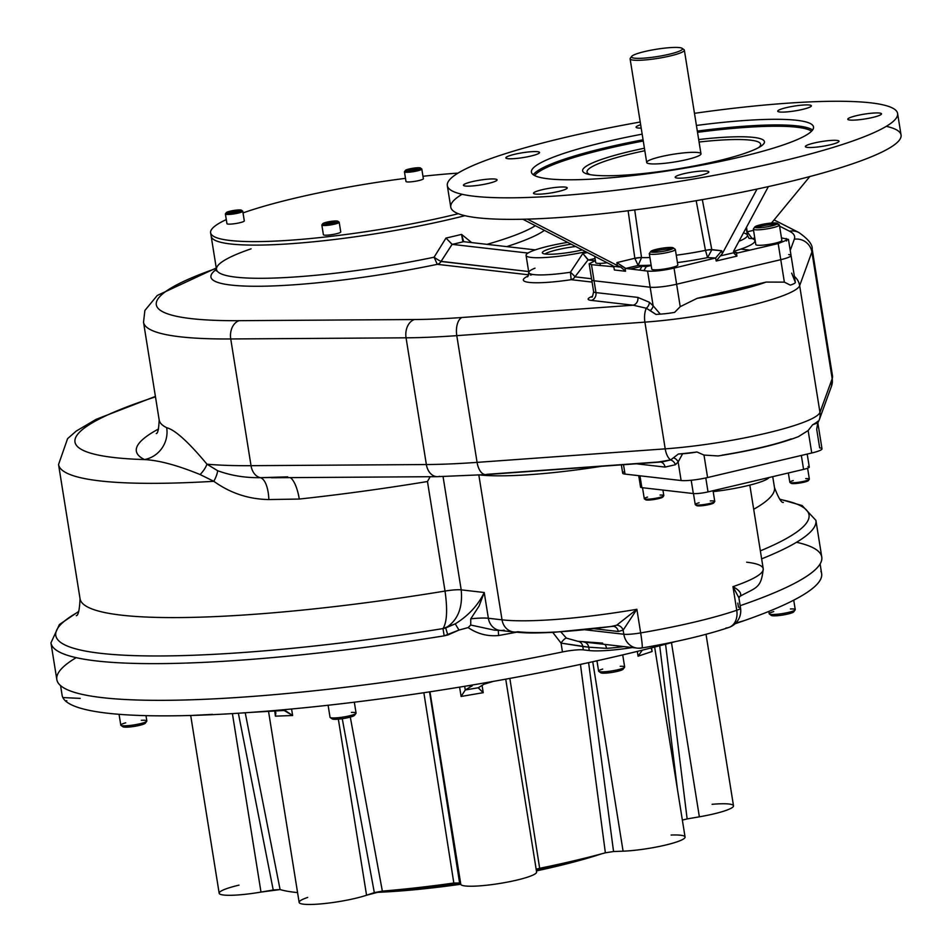 <?xml version="1.0" encoding="UTF-8"?>
<svg xmlns="http://www.w3.org/2000/svg" width="952" height="952" viewBox="0 0 952 952"><rect width="100%" height="100%" fill="white"/><g stroke="black" fill="none" stroke-linecap="round" stroke-linejoin="round"><path stroke-width="1.43" d="M807.986 466.539A10.984 1.571 170.9 0 1 803.583 469.384L801.346 455.449L803.583 469.384L708.026 491.898A10.984 1.571 170.9 0 1 693.33 493.552L691.2 480.248L693.33 493.552L641.862 487.65A10.984 1.571 170.9 0 1 641.636 486.246M807.201 454.068L809.283 467.051A10.984 1.571 170.9 0 1 803.583 469.384L708.026 491.898A10.984 1.571 170.9 0 1 693.33 493.552L641.862 487.65A10.984 1.571 170.9 0 1 640.565 487.138L638.721 475.667M641.862 487.65L639.958 475.81L641.862 487.65M708.026 491.898L705.789 477.94L708.026 491.898M713.191 491.613A43.959 6.271 -9.1 0 0 769.085 477.511A43.959 6.271 -9.1 0 1 713.191 491.613M644.885 51.503A25.823 3.689 170.9 0 1 682.477 49.004A25.823 3.689 170.9 0 1 643.576 58.167A25.823 3.689 170.9 0 1 644.885 51.503A25.823 3.689 170.9 0 1 682.132 48.326A25.823 3.689 170.9 0 1 657.558 56.525A25.823 3.689 170.9 0 1 631.664 56.406A25.823 3.689 170.9 0 1 644.885 51.503M682.132 48.326L683.988 49.647A27.477 3.915 170.9 0 1 657.856 58.369A27.477 3.915 170.9 0 1 630.307 58.239L631.664 56.406M700.958 153.796L684.357 50.158A27.477 3.915 170.9 0 1 657.856 58.369A27.477 3.915 170.9 0 1 630.105 58.846L646.706 162.483M544.901 253.97A26.37 3.76 170.9 0 1 575.663 246.497A26.37 3.76 170.9 0 0 544.901 253.97M622.025 655.059A384.608 54.859 -9.1 0 0 675.48 641.577A384.608 54.859 -9.1 0 1 493.255 681.394A384.608 54.859 170.9 0 1 467.349 685.845C472.013 685.428 473.275 685.618 471.133 686.404L465.302 689.974L478.261 687.749L484.092 684.179L493.255 681.394A384.608 54.859 -9.1 0 0 622.025 655.059M820.886 571.26A384.608 54.859 -9.1 0 1 744.345 620.585L735.753 623.108L744.345 620.585A384.608 54.859 170.9 0 1 735.111 623.738A384.608 54.859 170.9 0 0 744.345 620.585A384.608 54.859 -9.1 0 0 821.647 573.592L820.1 563.965M60.571 685.618L62.118 695.246A384.608 54.859 -9.1 0 0 62.868 697.578L80.182 698.375L62.868 697.578A384.608 54.859 170.9 0 0 65.509 700.958A384.608 54.859 -9.1 0 0 191.887 715.44L212.486 714.381L191.887 715.44A384.608 54.859 170.9 0 0 212.082 714.678A384.608 54.859 -9.1 0 0 467.349 685.845C472.013 685.428 473.275 685.618 471.133 686.404L465.302 689.974L478.261 687.749L483.223 692.675L461.101 696.471L459.602 687.118L461.101 696.471L465.278 689.998L464.683 686.285L465.302 689.974L461.101 696.471L483.223 692.675L482.057 685.428L483.223 692.675L478.225 687.844M283.898 710.478L251.114 712.37L284.089 710.478L283.958 709.704L292.633 715.511L291.586 709.002L292.633 715.511L275.402 716.154L274.747 711.001L275.878 712.655L275.402 716.154L292.633 715.511L284.089 710.478M471.133 686.404L470.443 685.511L471.133 686.404L471.633 685.737M642.303 650.168L638.066 656.202L637.304 651.394L638.066 656.202L652.12 651.477L651.537 647.848L652.12 651.477L638.066 656.202L642.303 650.168M651.156 647.943L652.12 651.477L651.156 647.943M65.771 700.839L65.509 700.958A384.608 54.859 170.9 0 1 62.868 697.578M478.261 687.749L484.092 684.179L493.255 681.394A384.608 54.859 170.9 0 1 467.349 685.845A384.608 54.859 -9.1 0 1 212.082 714.678L212.082 714.678A384.608 54.859 170.9 0 1 191.887 715.44A384.608 54.859 -9.1 0 1 65.509 700.958L65.986 700.815M505.726 679.157L536.607 871.996A38.461 5.486 170.9 0 1 500.99 883.254A38.461 5.486 170.9 0 1 460.839 884.575L459.602 882.98L429.542 691.866L459.602 882.98L453.83 883.028L423.854 692.723L453.83 883.028A208.785 29.774 -9.1 0 1 382.347 891.108L374.326 892.607L342.256 718.701L374.326 892.607L366.556 895.225L338.353 719.153L366.556 895.225A38.461 5.486 170.9 0 1 324.787 903.519A38.461 5.486 170.9 0 1 299.142 902.413L268.535 711.358M687.13 818.922L682.358 820.088L687.13 818.922L665.555 644.23L687.13 818.922L699.363 816.816L671.469 642.659L699.363 816.816L687.13 818.922M677.479 789.672L659.7 645.753L677.479 789.672M307.675 897.438A38.461 5.486 170.9 0 0 313.113 904.4A38.461 5.486 170.9 0 0 366.556 895.225L382.347 891.108L350.3 717.094L382.347 891.108A208.785 29.774 -9.1 0 0 453.83 883.028L459.602 882.98L460.839 884.575L429.971 691.795L460.839 884.575A38.461 5.486 170.9 0 0 502.477 883.004A38.461 5.486 170.9 0 0 536.428 871.592M539.665 868.295L536.166 869.236L539.665 868.295A208.785 29.774 -9.1 0 0 605.365 852.813L580.446 664.401L605.365 852.813L613.552 851.528L605.365 852.813A208.785 29.774 -9.1 0 1 539.665 868.295L509.844 678.407L539.665 868.295M239.011 885.134A38.461 5.486 170.9 0 0 220.852 894.499A38.461 5.486 170.9 0 0 260.991 892.083L280.09 889.561A208.785 29.774 -9.1 0 0 297.56 892.595A208.785 29.774 -9.1 0 1 280.09 889.561L245.223 712.774L280.09 889.561L273.224 889.989L238.357 713.238L273.224 889.989L260.991 892.083L232.407 713.607L260.991 892.083A38.461 5.486 170.9 0 1 219.174 893.25L190.697 715.476M588.61 662.64L613.552 851.528L588.61 662.64M671.101 835.035A38.461 5.486 170.9 0 1 676.539 841.996A38.461 5.486 170.9 0 1 623.084 851.171L592.739 661.735L623.084 851.171L613.552 851.528L623.084 851.171A38.461 5.486 170.9 0 0 663.782 845.483A38.461 5.486 170.9 0 0 685.071 837.022L654.643 647.062M706.027 634.306L733.504 805.808A38.461 5.486 170.9 0 1 699.363 816.816A38.461 5.486 170.9 0 0 732.933 806.998A38.461 5.486 170.9 0 0 712.108 804.297M66.807 700.731L66.176 700.791M554.695 865.63A164.827 23.514 170.9 0 1 536.25 869.759A164.827 23.514 170.9 0 0 554.695 865.63A164.827 23.514 170.9 0 0 575.591 860.394A164.827 23.514 170.9 0 1 554.695 865.63M459.792 883.218A164.827 23.514 170.9 0 1 385.441 890.846A164.827 23.514 170.9 0 0 459.792 883.218M554.266 866.891A163.458 23.312 170.9 0 1 536.428 870.901A163.458 23.312 170.9 0 0 554.266 866.891A163.458 23.312 170.9 0 0 601.474 853.873A163.458 23.312 170.9 0 1 554.266 866.891M460.613 884.277A163.458 23.312 170.9 0 1 374.85 892.441A163.458 23.312 170.9 0 0 460.613 884.277M458.34 213.7A164.827 23.514 170.9 0 1 264.525 241.487A164.827 23.514 170.9 0 1 226.29 219.579A164.827 23.514 170.9 0 0 210.618 232.788A164.827 23.514 170.9 0 0 295.406 239.845A164.827 23.514 170.9 0 0 458.34 213.7M243.034 212.903A164.827 23.514 170.9 0 1 405.493 178.345A164.827 23.514 170.9 0 0 243.034 212.903M422.962 176.275A164.827 23.514 170.9 0 1 458.031 173.109A164.827 23.514 170.9 0 0 422.962 176.275M211.356 234.466A164.827 23.514 170.9 0 0 293.74 243.498A164.827 23.514 170.9 0 0 464.921 215.676A164.827 23.514 170.9 0 1 299.13 243.081A164.827 23.514 170.9 0 1 211.177 236.274L210.618 232.788M225.398 214.01A8.794 1.25 -9.1 0 0 238.202 213.093A8.794 1.25 -9.1 0 0 242.76 211.225L244.307 220.9A8.794 1.25 -9.1 0 1 235.822 223.518A8.794 1.25 -9.1 0 1 226.945 223.672L225.398 214.01M236.536 210.511L238.916 210.785L236.286 211.82L228.896 212.308L236.536 210.511L238.916 210.785L236.286 211.82L228.896 212.308L236.536 210.511L236.727 211.641L236.536 210.511M231.729 212.51L231.526 211.273L231.729 212.51M226.362 212.594L225.457 213.819A8.794 1.25 -9.1 0 0 229.182 214.438A8.794 1.25 -9.1 0 0 238.202 213.093A8.794 1.25 -9.1 0 0 242.641 211.07L241.403 210.19A7.687 1.095 -9.1 0 0 233.74 210.463A7.687 1.095 -9.1 0 0 226.362 212.594A7.687 1.095 -9.1 0 0 229.622 213.129A7.687 1.095 -9.1 0 0 237.512 211.963A7.687 1.095 -9.1 0 0 241.403 210.19M237.512 211.963A7.687 1.095 -9.1 0 0 237.905 209.975A7.687 1.095 -9.1 0 0 226.314 212.701A7.687 1.095 -9.1 0 0 237.512 211.963M404.445 171.824A8.794 1.25 -9.1 0 0 405.481 172.241A8.794 1.25 -9.1 0 0 415.346 171.312A8.794 1.25 -9.1 0 0 421.807 169.051L423.354 178.714A8.794 1.25 -9.1 0 1 414.87 181.344A8.794 1.25 -9.1 0 1 405.992 181.499L404.445 171.824M417.226 169.075L408.539 170.408L408.694 169.646L413.108 168.611L417.369 168.325L417.226 169.075L408.539 170.408L408.694 169.646L413.108 168.611L417.369 168.325L417.226 169.075M413.323 169.991L413.108 168.611L413.323 169.991M408.813 170.384L408.694 169.646L408.813 170.384M405.421 170.408L404.505 171.634A8.794 1.25 -9.1 0 0 405.481 172.241A8.794 1.25 -9.1 0 0 415.953 171.193A8.794 1.25 -9.1 0 0 421.688 168.885L420.451 168.004A7.687 1.095 -9.1 0 0 412.787 168.278A7.687 1.095 -9.1 0 0 405.421 170.408A7.687 1.095 -9.1 0 0 406.266 170.944A7.687 1.095 -9.1 0 0 415.429 170.027A7.687 1.095 -9.1 0 0 420.451 168.004M406.266 170.944A7.687 1.095 -9.1 0 0 419.415 168.932A7.687 1.095 -9.1 0 0 413.18 168.218A7.687 1.095 -9.1 0 0 406.266 170.944M339.198 222.28L340.757 231.943A8.794 1.25 -9.1 0 1 334.295 234.216A8.794 1.25 -9.1 0 1 324.43 235.144A8.794 1.25 -9.1 0 1 323.394 234.727L321.847 225.065A8.794 1.25 -9.1 0 0 322.883 225.469A8.794 1.25 -9.1 0 0 332.748 224.553A8.794 1.25 -9.1 0 0 339.198 222.28A8.794 1.25 -9.1 0 0 338.162 221.875M326.084 222.887L334.759 221.554L334.616 222.316L330.201 223.351L325.941 223.637L326.084 222.887L334.759 221.554L334.616 222.316L330.201 223.351L325.941 223.637L326.084 222.887M330.725 223.232L330.499 221.84L330.725 223.232M322.811 223.649L321.907 224.874A8.794 1.25 -9.1 0 0 330.725 224.91A8.794 1.25 -9.1 0 0 339.079 222.113L337.841 221.233A7.687 1.095 -9.1 0 0 337.044 221.019A7.687 1.095 -9.1 0 0 328.94 221.733A7.687 1.095 -9.1 0 0 322.811 223.649A7.687 1.095 -9.1 0 0 330.522 223.684A7.687 1.095 -9.1 0 0 337.841 221.233M337.044 221.019A7.687 1.095 -9.1 0 0 323.882 223.03A7.687 1.095 -9.1 0 0 330.13 223.744A7.687 1.095 -9.1 0 0 337.044 221.019M807.605 468.205L809.355 479.13A9.889 1.416 170.9 0 1 804.226 481.224A9.889 1.416 170.9 0 1 789.827 482.248L788.339 472.977M805.749 478.618A9.889 1.416 170.9 0 1 809.283 479.344A9.889 1.416 170.9 0 1 804.226 481.224A9.889 1.416 170.9 0 1 789.958 482.438A9.889 1.416 170.9 0 1 793.23 480.605M809.283 479.344L808.379 480.57A8.794 1.25 170.9 0 1 803.881 482.236A8.794 1.25 170.9 0 1 791.195 483.318L789.958 482.438M808.034 480.082A8.794 1.25 170.9 0 1 803.881 482.236A8.794 1.25 170.9 0 1 794.373 483.604A8.794 1.25 170.9 0 1 791.374 482.747M662.925 490.066L663.806 495.575A9.889 1.416 170.9 0 1 658.677 497.67A9.889 1.416 170.9 0 1 644.278 498.693L642.529 487.733M660.057 495.064A9.889 1.416 170.9 0 1 663.746 495.79A9.889 1.416 170.9 0 1 654.274 498.527A9.889 1.416 170.9 0 1 644.409 498.884A9.889 1.416 170.9 0 1 647.55 497.087M663.746 495.79L662.842 497.015A8.794 1.25 170.9 0 1 654.417 499.443A8.794 1.25 170.9 0 1 645.658 499.764L644.409 498.884M662.497 496.527A8.794 1.25 170.9 0 1 654.417 499.443A8.794 1.25 170.9 0 1 645.825 499.193M713.048 490.708L714.762 501.406A9.889 1.416 170.9 0 1 707.491 503.965A9.889 1.416 170.9 0 1 696.4 505A9.889 1.416 170.9 0 1 695.234 504.536L693.472 493.564M710.263 500.942A9.889 1.416 170.9 0 1 714.69 501.621A9.889 1.416 170.9 0 1 706.801 504.096A9.889 1.416 170.9 0 1 696.4 505A9.889 1.416 170.9 0 1 695.365 504.727A9.889 1.416 170.9 0 1 699.101 502.763M714.69 501.621L713.786 502.846A8.794 1.25 170.9 0 1 706.777 505.048A8.794 1.25 170.9 0 1 697.53 505.845A8.794 1.25 170.9 0 1 696.602 505.607L695.365 504.727M713.441 502.37A8.794 1.25 170.9 0 1 708.55 504.691A8.794 1.25 170.9 0 1 697.53 505.845M793.73 600.165L795.241 609.625A13.185 1.88 170.9 0 1 794.694 610.292A13.185 1.88 170.9 0 1 780.485 613.861A13.185 1.88 170.9 0 1 769.204 613.79L768.823 611.422M790.41 608.947A13.185 1.88 170.9 0 1 795.146 609.911A13.185 1.88 170.9 0 1 782.52 613.564A13.185 1.88 170.9 0 1 769.383 614.04A13.185 1.88 170.9 0 1 769.751 613.112A13.185 1.88 170.9 0 1 773.726 611.601M795.146 609.911L793.706 611.874A11.424 1.63 170.9 0 1 782.758 615.04A11.424 1.63 170.9 0 1 771.37 615.444L769.383 614.04M792.849 611.148A11.424 1.63 170.9 0 1 783.175 614.968A11.424 1.63 170.9 0 1 771.691 614.647M145.989 715.654L146.834 720.962A13.185 1.88 170.9 0 1 137.148 724.365A13.185 1.88 170.9 0 1 122.344 725.745A13.185 1.88 170.9 0 1 120.797 725.126L119.059 714.321M141.324 720.307A13.185 1.88 170.9 0 1 145.275 720.343A13.185 1.88 170.9 0 1 146.739 721.247A13.185 1.88 170.9 0 1 134.113 724.9A13.185 1.88 170.9 0 1 120.975 725.376A13.185 1.88 170.9 0 1 125.7 722.83M146.739 721.247L145.287 723.211A11.424 1.63 170.9 0 1 134.351 726.376A11.424 1.63 170.9 0 1 122.963 726.781L120.975 725.376M144.43 722.485A11.424 1.63 170.9 0 1 134.351 726.376A11.424 1.63 170.9 0 1 123.546 725.829M354.322 702.195L356.072 713.084A13.185 1.88 170.9 0 1 339.305 717.582A13.185 1.88 170.9 0 1 330.023 717.261L328.107 705.253M351.383 712.405A13.185 1.88 170.9 0 1 355.977 713.381A13.185 1.88 170.9 0 1 343.351 717.034A13.185 1.88 170.9 0 1 330.201 717.499L332.188 718.915A11.424 1.63 170.9 0 0 343.577 718.498A11.424 1.63 170.9 0 0 354.525 715.333L355.977 713.381M353.668 714.607A11.424 1.63 170.9 0 1 343.577 718.498A11.424 1.63 170.9 0 1 332.783 717.951M622.715 654.905L624.655 666.971A13.185 1.88 170.9 0 1 617.8 669.768A13.185 1.88 170.9 0 1 598.606 671.136L596.952 660.795M620.204 666.281A13.185 1.88 170.9 0 1 624.56 667.257A13.185 1.88 170.9 0 1 611.922 670.91A13.185 1.88 170.9 0 1 598.784 671.386A13.185 1.88 170.9 0 1 602.687 669.077M624.56 667.257L623.108 669.22A11.424 1.63 170.9 0 1 612.16 672.386A11.424 1.63 170.9 0 1 600.771 672.79L598.784 671.386M622.251 668.494A11.424 1.63 170.9 0 1 612.16 672.386A11.424 1.63 170.9 0 1 601.366 671.838M594.714 256.326L595.738 262.704A13.185 1.88 -9.1 0 0 607.162 262.752M656.142 250.864A13.185 1.88 -9.1 0 0 651.703 252.137A13.185 1.88 -9.1 0 1 672.588 248.793A13.185 1.88 -9.1 0 0 656.142 250.864M649.3 253.66A13.185 1.88 -9.1 0 0 668.494 252.28A13.185 1.88 -9.1 0 0 675.337 249.483L677.824 264.954A13.185 1.88 -9.1 0 1 665.091 268.892A13.185 1.88 -9.1 0 1 651.775 269.118L649.3 253.66M650.847 251.411L649.395 253.375A13.185 1.88 -9.1 0 0 654.976 254.303A13.185 1.88 -9.1 0 0 668.494 252.28A13.185 1.88 -9.1 0 0 675.158 249.245L673.171 247.829A11.424 1.63 -9.1 0 0 661.795 248.246A11.424 1.63 -9.1 0 0 650.847 251.411A11.424 1.63 -9.1 0 0 655.678 252.22A11.424 1.63 -9.1 0 0 667.4 250.471A11.424 1.63 -9.1 0 0 673.171 247.829M779.39 224.97L781.866 240.44A13.185 1.88 -9.1 0 1 772.179 243.843A13.185 1.88 -9.1 0 1 757.387 245.223A13.185 1.88 -9.1 0 1 755.828 244.605L753.353 229.146A13.185 1.88 -9.1 0 0 754.912 229.765A13.185 1.88 -9.1 0 0 769.704 228.385A13.185 1.88 -9.1 0 0 779.39 224.97A13.185 1.88 -9.1 0 0 777.843 224.363M776.642 224.279A13.185 1.88 -9.1 0 0 755.745 227.623A13.185 1.88 -9.1 0 1 776.642 224.279M754.888 226.897L753.448 228.861A13.185 1.88 -9.1 0 0 766.669 228.92A13.185 1.88 -9.1 0 0 779.212 224.731L777.225 223.315A11.424 1.63 -9.1 0 0 776.035 223.006A11.424 1.63 -9.1 0 0 764.004 224.053A11.424 1.63 -9.1 0 0 754.888 226.897A11.424 1.63 -9.1 0 0 766.36 226.957A11.424 1.63 -9.1 0 0 777.225 223.315M779.688 499.157L802.131 505.56L815.9 520.351L821.778 557.051A387.345 55.252 -9.1 0 1 740.156 605.674A387.345 55.252 -9.1 0 0 796.55 542.271M76.172 657.653A387.345 55.252 -9.1 0 0 169.801 700.279A387.345 55.252 -9.1 0 0 562.465 651.953A17.576 2.511 -9.1 0 1 583.35 649.871L589.252 650.549A49.444 7.057 -9.1 0 0 632.33 647.55A49.444 7.057 -9.1 0 1 589.252 650.549L588.717 647.182L561.049 643.112L552.779 632.414L561.049 643.112A6.593 2.071 124.5 0 1 566.404 638.126L577.912 641.315A6.593 5.819 96.5 0 1 582.803 646.503A6.593 5.819 96.5 0 0 577.912 641.315L602.104 643.254M797.586 125.914A142.848 20.373 -9.1 0 0 697.328 131.09A142.848 20.373 -9.1 0 1 797.586 125.914A142.848 20.373 -9.1 0 1 812.58 129.996A142.848 20.373 -9.1 0 0 797.586 125.914M643.076 139.789A142.848 20.373 -9.1 0 0 533.251 174.74A142.848 20.373 -9.1 0 1 643.076 139.789M796.8 127.223A141.753 20.218 -9.1 0 0 697.518 132.328A141.753 20.218 -9.1 0 1 796.8 127.223A141.753 20.218 -9.1 0 1 811.568 131.186A141.753 20.218 -9.1 0 0 796.8 127.223M643.266 141.015A141.753 20.218 -9.1 0 0 534.584 175.549A141.753 20.218 -9.1 0 1 643.266 141.015M687.177 177.691A17.029 2.428 -9.1 0 0 708.835 171.884A17.029 2.428 -9.1 0 0 691.628 172.181A17.029 2.428 -9.1 0 0 675.194 177.274A17.029 2.428 -9.1 0 0 687.177 177.691A17.029 2.428 -9.1 0 0 708.383 171.443A17.029 2.428 -9.1 0 0 680.478 174.597A17.029 2.428 -9.1 0 0 687.177 177.691M545.555 193.696A17.029 2.428 -9.1 0 0 567.202 187.889A17.029 2.428 -9.1 0 0 549.994 188.187A17.029 2.428 -9.1 0 0 533.56 193.28A17.029 2.428 -9.1 0 0 535.571 194.077A17.029 2.428 -9.1 0 0 545.555 193.696M475.441 185.664A17.029 2.428 -9.1 0 0 497.087 179.857A17.029 2.428 -9.1 0 0 482.521 179.761A17.029 2.428 -9.1 0 0 464.148 184.367A17.029 2.428 -9.1 0 0 463.445 185.235A17.029 2.428 -9.1 0 0 475.441 185.664M514.758 154.26A17.029 2.428 -9.1 0 0 505.917 157.877A17.029 2.428 -9.1 0 0 523.112 157.58A17.029 2.428 -9.1 0 0 539.546 152.487A17.029 2.428 -9.1 0 0 514.758 154.26A17.029 2.428 -9.1 0 0 513.89 158.663A17.029 2.428 -9.1 0 0 539.546 152.618A17.029 2.428 -9.1 0 0 514.758 154.26M640.66 124.748A17.029 2.428 -9.1 0 0 636.091 127.199A17.029 2.428 -9.1 0 0 641.208 128.115A17.029 2.428 -9.1 0 1 640.66 124.748M809.343 105.017A17.029 2.428 -9.1 0 0 790.231 106.802A17.029 2.428 -9.1 0 0 777.713 111.206A17.029 2.428 -9.1 0 0 794.92 110.908A17.029 2.428 -9.1 0 0 811.354 105.815A17.029 2.428 -9.1 0 0 809.343 105.017A17.029 2.428 -9.1 0 0 780.223 109.456A17.029 2.428 -9.1 0 0 794.039 111.039A17.029 2.428 -9.1 0 0 809.343 105.017M880.767 114.728A17.029 2.428 -9.1 0 0 881.469 113.847A17.029 2.428 -9.1 0 0 864.273 114.145A17.029 2.428 -9.1 0 0 847.839 119.238A17.029 2.428 -9.1 0 0 862.405 119.333A17.029 2.428 -9.1 0 0 880.767 114.728A17.029 2.428 -9.1 0 0 860.786 114.752A17.029 2.428 -9.1 0 0 852.409 120.154A17.029 2.428 -9.1 0 0 880.767 114.728M830.168 144.823A17.029 2.428 -9.1 0 0 839.009 141.217A17.029 2.428 -9.1 0 0 821.802 141.515A17.029 2.428 -9.1 0 0 805.368 146.608A17.029 2.428 -9.1 0 0 830.168 144.823A17.029 2.428 -9.1 0 0 831.025 140.432A17.029 2.428 -9.1 0 0 805.368 146.477A17.029 2.428 -9.1 0 0 830.168 144.823M796.681 120.285A142.848 20.373 -9.1 0 0 696.424 125.462A142.848 20.373 -9.1 0 1 796.681 120.285A142.848 20.373 -9.1 0 1 813.52 126.949L813.52 126.949A142.848 20.373 -9.1 0 1 675.682 169.658A142.848 20.373 -9.1 0 1 531.406 172.133A142.848 20.373 -9.1 0 1 642.172 134.149A142.848 20.373 -9.1 0 0 538.047 176.893A142.848 20.373 -9.1 0 0 727.602 159.888A142.848 20.373 -9.1 0 0 796.681 120.285M753.603 137.397A92.082 13.138 -9.1 0 0 698.673 139.539A92.082 13.138 -9.1 0 1 753.603 137.397A92.082 13.138 -9.1 0 1 712.108 162.245A92.082 13.138 -9.1 0 1 589.133 174.454A92.082 13.138 -9.1 0 1 644.421 148.226A92.082 13.138 -9.1 0 0 583.564 172.312A92.082 13.138 -9.1 0 0 593.465 175.12A92.082 13.138 -9.1 0 0 691.307 166.517A92.082 13.138 -9.1 0 0 764.028 143.407A92.082 13.138 -9.1 0 0 753.603 137.397M590.145 174.644A87.905 12.543 170.9 0 1 644.825 150.725A87.905 12.543 170.9 0 0 590.145 174.644M699.077 142.026A87.905 12.543 170.9 0 1 758.494 147.679A87.905 12.543 170.9 0 0 699.077 142.026M649.942 163.768A27.477 3.915 170.9 0 1 674.635 154.045A27.477 3.915 170.9 0 1 696.923 156.604A27.477 3.915 170.9 0 1 649.942 163.768M535.571 194.077A17.029 2.428 -9.1 0 0 564.703 189.626A17.029 2.428 -9.1 0 0 550.875 188.044A17.029 2.428 -9.1 0 0 535.571 194.077M464.148 184.367A17.029 2.428 -9.1 0 0 484.14 184.331A17.029 2.428 -9.1 0 0 492.505 178.94A17.029 2.428 -9.1 0 0 464.148 184.367M870.735 102.84A228.016 32.523 -9.1 0 0 694.484 113.324A228.016 32.523 -9.1 0 1 870.735 102.84A228.016 32.523 -9.1 0 1 755.424 167.147A228.016 32.523 -9.1 0 1 454.854 192.149A228.016 32.523 -9.1 0 1 640.232 122.011A228.016 32.523 -9.1 0 0 447.309 185.604A228.016 32.523 -9.1 0 0 677.598 181.654A228.016 32.523 -9.1 0 0 897.605 113.478A228.016 32.523 -9.1 0 0 870.735 102.84M651.144 265.144A66.973 9.556 170.9 0 1 638.137 265.453L625.761 268.44L647.574 271.094L650.157 287.218L594.06 280.78A19.778 2.82 170.9 0 1 591.727 279.864L589.145 263.775L591.478 264.668L594.06 280.78A19.778 2.82 170.9 0 1 591.727 279.864L593.62 291.669A19.778 2.82 170.9 0 0 595.952 292.597L591.478 264.668L614.135 266.786M625.761 268.44L625.095 268.226L625.535 271.26L620.859 267.155L617.324 265.513L616.896 262.609L634.841 258.266L638.137 265.453L641.541 257.611A60.44 8.616 -9.1 0 0 649.918 257.528A60.44 8.616 -9.1 0 1 641.541 257.611L638.137 265.453L634.877 258.492A5.498 0.75 -9.3 0 1 641.541 257.611L634.722 209.904L641.541 257.575A5.498 0.904 171.9 0 0 634.841 258.266L616.896 262.609L625.095 268.226L625.535 271.26L620.859 267.155L617.324 265.513L616.896 262.609L625.761 268.44M613.861 266.929L614.385 269.987L613.754 266.334L611.148 264.811L522.815 219.234L611.148 264.811L613.754 266.334L614.385 269.987L625.535 271.26L614.385 269.987L613.861 266.929L613.243 267L614.171 266.75L613.243 267M734.278 252.435L737.717 252.946L778.189 243.569L780.771 259.682L676.622 284.22A19.778 2.82 170.9 0 1 650.157 287.218L594.06 280.78L595.952 292.597A19.778 2.82 170.9 0 1 593.62 291.669C592.691 296.215 592.084 297.964 591.763 296.905M774.071 219.924L798.859 232.514C808.26 239.107 812.711 244.676 812.199 249.21A239.559 34.165 170.9 0 1 811.889 251.994L799.656 285.671A104.387 14.887 170.9 0 1 644.909 322.133A15.387 7.949 -94.1 0 1 646.301 308.234L650.252 310.602A6.593 4.486 138.9 0 0 653.131 305.782L660.271 314.112L655.987 314.434L650.252 310.602A6.593 4.486 138.9 0 0 653.131 305.782L660.271 314.112L655.987 314.434L646.301 308.234L633.163 305.199L462.017 317.492L633.163 305.199A6.593 5.819 96.5 0 0 637.864 297.405A6.593 5.819 96.5 0 1 633.163 305.199L591.251 300.392L633.163 305.199L646.301 308.234A6.593 5.176 127 0 0 649.371 302.26L653.131 305.782L647.574 271.094C654.214 271.558 663.032 270.57 674.04 268.107L715.642 257.992L721.747 250.757L711.81 249.805A5.498 0.773 -8.7 0 0 705.468 250.388A5.498 0.821 169.3 0 1 711.775 249.579L721.747 250.757L722.294 253.648L720.319 255.91L722.294 253.648L721.747 250.757L715.642 257.992L716.202 261.015L736.896 256.136L736.491 253.077L733.492 251.554L737.717 252.946L736.491 253.077L736.896 256.136L733.504 252.804L733.754 250.947L768.371 186.604L733.754 250.947L733.504 252.804L720.319 255.91L716.202 261.015L736.896 256.136L733.504 252.804L720.319 255.91L716.202 261.015L715.642 257.992L707.586 257.599A66.973 9.556 170.9 0 1 677.443 262.585M788.708 254.577A19.778 2.82 170.9 0 1 791.041 255.493L788.458 239.416L778.189 243.569L780.771 259.682L676.622 284.22L674.04 268.107L676.622 284.22A19.778 2.82 170.9 0 1 650.157 287.218L653.131 305.782L649.371 302.26L637.864 297.405L595.952 292.597A6.593 5.819 96.5 0 1 591.251 300.392A26.37 3.76 170.9 0 1 592.382 296.322A26.37 3.76 170.9 0 0 591.251 300.392A6.593 5.819 96.5 0 0 595.952 292.597L637.864 297.405L649.371 302.26A6.593 5.176 127 0 1 646.301 308.234A15.387 7.949 -94.1 0 0 644.909 322.133L456.793 335.651A239.559 34.165 170.9 0 1 406.064 337.817L230.741 338.96A312.077 44.506 170.9 0 1 143.526 322.24A312.077 44.506 170.9 0 0 230.741 338.96L251.03 465.683A15.387 11.15 89.6 0 0 260.467 477.678A27.477 10.936 -86.9 0 1 268.845 499.55C248.698 499.241 230.348 493.172 213.819 481.307L200.122 474.56C177.572 465.326 159.032 460.34 144.514 459.578A339.555 48.433 170.9 0 1 158.579 428.971A339.555 48.433 170.9 0 0 144.514 459.578A331.855 47.338 170.9 0 1 155.474 396.853A331.855 47.338 170.9 0 0 144.514 459.578A27.477 26.656 -63.9 0 0 166.683 427.698C175.037 429.852 188.46 442.014 206.965 464.183A27.477 14.209 -33.3 0 1 200.122 474.56C177.572 465.326 159.032 460.34 144.514 459.578A27.477 26.656 -63.9 0 0 166.683 427.698A312.077 44.506 170.9 0 1 159.174 419.975L143.526 322.24L144.871 310.495L157.235 295.477L216.259 268M740.823 249.091L749.831 250.114L740.823 249.091M788.458 239.416L781.461 237.881M786.126 238.464L786.542 241.023L786.126 238.464M645.587 266.548L642.136 266.215L639.78 270.13L642.136 266.215L630.367 268.988L645.67 265.382M600.022 263.395L600.379 265.608L600.022 263.395M791.041 255.493A19.778 2.82 170.9 0 1 780.771 259.682A19.778 2.82 170.9 0 0 791.041 255.493L795.337 282.351L791.683 273.141M595.405 260.622L589.145 263.775M447.309 185.604L450.76 207.143A228.016 32.523 -9.1 0 0 681.049 203.192A228.016 32.523 -9.1 0 0 901.056 135.017L897.605 113.478M613.754 266.334L620.859 267.155L613.754 266.334M711.81 249.805L707.586 257.599L711.81 249.805M705.468 250.388L707.586 257.599L705.468 250.352A60.44 8.616 -9.1 0 1 676.253 255.207A60.44 8.616 -9.1 0 0 705.468 250.388L696.186 200.694L705.468 250.352M746.856 231.883A5.498 0.94 171.4 0 1 747.201 231.8L752.163 238.583L749.307 238.44L752.163 238.583A66.973 9.556 170.9 0 1 733.564 251.376M746.201 227.814L747.403 235.287A60.44 8.616 -9.1 0 1 738.954 241.284A60.44 8.616 -9.1 0 0 747.403 235.287A60.44 8.616 -9.1 0 0 744.714 233.311M754.769 237.988L752.163 238.583L747.237 232.026A5.498 0.75 -9.2 0 0 746.892 232.109M747.201 231.8L753.544 230.348L747.201 231.8L746.511 227.242L747.201 231.8M771.513 223.042L809.807 176.548L771.513 223.042M722.294 253.648L757.03 189.067L722.294 253.648M711.775 249.579L702.326 199.634L711.775 249.579M527.396 219.115L617.324 265.513L527.396 219.115M628.118 210.749L634.841 258.266L628.118 210.749M462.065 194.291A228.016 32.523 -9.1 0 0 681.049 203.192A228.016 32.523 -9.1 0 0 886.3 126.33M582.291 249.924A27.477 3.915 170.9 0 1 542.342 252.78A27.477 3.915 170.9 0 1 571.212 244.2A27.477 3.915 170.9 0 0 542.949 253.434A27.477 3.915 170.9 0 0 582.291 249.924M624.619 471.561A19.778 2.82 -9.1 0 0 625.024 474.096L681.12 480.522A19.778 2.82 -9.1 0 0 707.586 477.535L811.735 452.997A19.778 2.82 -9.1 0 0 819.672 447.88L816.697 429.316L818.018 421.141A102.911 14.673 -9.1 0 1 812.663 424.735A19.778 2.82 -9.1 0 0 817.697 421.962A19.778 2.82 -9.1 0 0 817.697 421.914A19.778 2.82 -9.1 0 1 812.663 424.735A102.911 14.673 -9.1 0 0 818.018 421.141M216.354 270.927L216.497 269.464A164.827 23.514 170.9 0 0 434.088 257.207L437.289 264.335A171.538 24.466 170.9 0 1 265.727 286.159A171.538 24.466 170.9 0 1 216.473 269.333A171.538 24.466 170.9 0 0 265.727 286.159A171.538 24.466 170.9 0 0 437.289 264.335L528.717 274.819L437.289 264.335A6.593 5.819 96.5 0 0 441.038 261.491L452.105 244.366L527.991 253.065L452.212 244.378A171.419 24.454 170.9 0 0 463.683 241.677L535.274 249.888L463.565 241.665L462.791 241.32L461.565 234.394L463.683 241.677A171.419 24.454 170.9 0 1 452.212 244.378L445.976 238.071L434.088 257.207A6.593 0.797 -146.3 0 0 441.073 261.36L452.105 244.366L445.976 238.071L434.088 257.207A6.593 0.797 -146.3 0 0 441.073 261.36L528.658 271.534L441.038 261.491A6.593 5.819 96.5 0 1 437.289 264.335L434.088 257.207A164.827 23.514 170.9 0 1 216.497 269.464A164.827 23.514 170.9 0 1 251.102 248.817M461.565 234.394A164.827 23.514 170.9 0 1 445.976 238.071A164.827 23.514 170.9 0 0 461.565 234.394L471.656 242.593L461.565 234.394M601.545 466.29A140.658 20.063 170.9 0 1 480.117 475A140.658 20.063 170.9 0 0 601.545 466.29M527.646 276.794L528.824 272.57A43.959 6.271 170.9 0 0 570.415 272.248L582.826 253.494A43.959 6.271 170.9 0 0 587.348 252.53A43.959 6.271 170.9 0 1 582.826 253.494L588.062 259.884L574.925 276.842L591.549 278.746L574.925 276.842A6.593 0.928 40.7 0 0 570.415 272.248A6.593 0.928 40.7 0 1 574.925 276.842A6.593 5.819 96.5 0 1 571.164 279.686L570.415 272.248L571.164 279.686A50.551 7.211 170.9 0 1 528.265 275.949A50.551 7.211 170.9 0 0 571.164 279.686L592.084 282.078L571.164 279.686A6.593 5.819 96.5 0 0 574.925 276.842L588.062 259.884L595 260.753L588.407 259.991A50.551 7.211 170.9 0 0 595.059 258.492A50.551 7.211 170.9 0 1 588.407 259.991L582.826 253.494L570.415 272.248A43.959 6.271 170.9 0 1 528.824 272.57A43.959 6.271 170.9 0 1 535 268.19M794.849 279.257L795.325 282.304A19.778 2.82 -9.1 0 0 795.325 282.304A19.778 2.82 -9.1 0 1 790.291 285.112A19.778 2.82 -9.1 0 0 795.325 282.304L794.849 279.257M530.454 275.021A6.593 5.522 -111.8 0 0 531.87 274.688M621.358 464.862L622.691 473.168A19.778 2.82 -9.1 0 0 625.024 474.096L623.512 464.707L625.024 474.096L681.12 480.522L678.145 461.958A6.593 5.462 34.7 0 0 673.849 457.936A6.593 5.462 34.7 0 1 678.145 461.958L681.12 480.522A19.778 2.82 -9.1 0 0 707.586 477.535L703.992 455.08L696.995 451.986A19.778 2.82 -9.1 0 1 682.632 453.735A19.778 2.82 -9.1 0 0 696.995 451.986A102.911 14.673 -9.1 0 1 678.348 454.044L682.632 453.735L678.145 461.958L675.384 464.731L665.043 467.087L636.281 463.791L665.043 467.087A6.593 5.819 96.5 0 0 660.807 462.029A6.593 5.819 96.5 0 1 665.043 467.087L675.384 464.731A6.593 5.795 55.2 0 0 670.613 459.971L678.348 454.044L682.632 453.735L678.145 461.958L675.384 464.731A6.593 5.795 55.2 0 0 670.613 459.971L678.348 454.044A102.911 14.673 -9.1 0 0 696.995 451.986L703.992 455.08L718.141 455.948M658.284 461.994L670.613 459.971A15.387 7.949 85.9 0 1 665.21 448.856A15.387 7.949 85.9 0 0 670.613 459.971L662.068 461.934L485.817 474.608A15.387 7.949 85.9 0 0 487.127 474.298L658.284 461.994M646.146 266.691L651.204 265.501M817.851 422.878L819.244 419.903A15.387 15.184 20 0 0 819.958 412.394L799.656 285.671A15.387 15.184 -160 0 0 794.384 276.389A15.387 15.184 -160 0 1 799.656 285.671L819.958 412.394L832.179 378.717L819.958 412.394A15.387 15.184 20 0 1 819.244 419.903L831.477 386.226A15.387 15.184 20 0 0 832.179 378.717L811.889 251.994A15.387 15.184 -160 0 0 794.313 239.214A224.172 31.975 170.9 0 0 789.482 231.193A15.387 14.946 116.9 0 1 798.859 232.514A15.387 14.946 116.9 0 0 789.482 231.193L779.581 226.16L789.482 231.193A224.172 31.975 170.9 0 1 794.313 239.214A15.387 15.184 -160 0 1 811.889 251.994L832.179 378.717A239.559 34.165 170.9 0 0 832.5 375.933A239.559 34.165 170.9 0 1 832.179 378.717A15.387 15.184 20 0 1 831.477 386.226L832.5 375.933L812.199 249.21A239.559 34.165 170.9 0 1 811.889 251.994L799.656 285.671A104.387 14.887 170.9 0 1 644.909 322.133L456.793 335.651A239.559 34.165 170.9 0 1 406.064 337.817L230.741 338.96A15.387 11.15 89.6 0 1 239.214 320.669L414.548 319.527A15.387 11.15 89.6 0 0 406.064 337.817A15.387 11.15 89.6 0 1 414.548 319.527A224.172 31.975 170.9 0 0 462.017 317.492A15.387 7.949 85.9 0 0 456.793 335.651A15.387 7.949 85.9 0 1 462.017 317.492A224.172 31.975 170.9 0 1 414.548 319.527L239.214 320.669A296.691 42.316 170.9 0 1 216.318 268.393A296.691 42.316 170.9 0 0 239.214 320.669A15.387 11.15 89.6 0 0 230.741 338.96L251.03 465.683A312.077 44.506 170.9 0 1 206.965 464.183L217.651 470.716A27.477 9.234 -50.5 0 1 213.819 481.307A351.633 50.158 170.9 0 1 58.548 464.505L67.592 438.646L76.208 431.089L96.14 419.32L155.402 396.425M544.401 230.372A171.538 24.466 170.9 0 1 506.702 246.616A171.538 24.466 170.9 0 0 544.401 230.372M794.313 239.214L790.231 250.447L794.313 239.214M772.072 222.351L773.238 222.946L772.072 222.351M464.921 215.676A164.827 23.514 170.9 0 1 443.227 220.888A164.827 23.514 170.9 0 1 230.61 243.974A164.827 23.514 170.9 0 1 211.177 236.274L216.497 269.464M535.322 225.684A164.827 23.514 170.9 0 1 486.96 244.355A164.827 23.514 170.9 0 0 535.322 225.684M526.063 255.386A43.959 6.271 170.9 0 0 585.837 251.745A43.959 6.271 170.9 0 1 530.193 257.302A43.959 6.271 170.9 0 1 548.876 246.08A43.959 6.271 170.9 0 1 567.666 242.379A43.959 6.271 170.9 0 0 548.876 246.08A43.959 6.271 170.9 0 0 526.063 255.386L528.824 272.57M798.323 436.682L808.141 430.542L812.663 424.735L808.141 430.542L811.735 452.997A19.778 2.82 -9.1 0 0 822.004 448.808L817.697 421.962M707.586 477.535L811.735 452.997L808.141 430.542L798.466 436.623C778.986 444.132 752.199 450.57 718.106 455.948L703.992 455.08L707.586 477.535M791.255 438.872A89.012 12.697 170.9 0 1 722.223 455.139M660.271 314.112A19.778 2.82 -9.1 0 0 674.623 312.363L680.216 306.675L676.622 284.22L680.216 306.675L697.102 298.345L766.134 282.078L784.365 282.137L780.771 259.682L784.365 282.137L790.291 285.112L784.365 282.137L766.134 282.078A89.012 12.697 170.9 0 1 697.102 298.345L766.134 282.078A89.012 12.697 170.9 0 1 697.102 298.345L680.216 306.675L674.623 312.363A19.778 2.82 -9.1 0 1 660.271 314.112M76.255 615.694C78.266 615.599 79.528 609.958 80.051 598.748A351.633 50.158 -9.1 0 0 445.024 591.061A17.576 2.511 170.9 0 1 461.196 589.859L484.235 592.501C478.13 605.198 468.455 615.646 455.234 623.869L458.995 630.057L468.146 627.582C477.499 633.937 487.698 636.579 498.753 635.508A387.345 55.252 -9.1 0 0 516.377 632.247A387.345 55.252 -9.1 0 1 498.753 635.508A6.593 0.94 -100.3 0 1 498.408 630.272A6.593 0.94 -100.3 0 0 498.753 635.508C487.698 636.579 477.499 633.937 468.146 627.582L470.728 625.024L470.776 618.812L479.046 606.103L484.235 592.501L488.364 618.264L502.037 619.835A15.387 13.566 96.5 0 0 513.663 631.973A15.387 13.566 96.5 0 0 517.817 631.723A125.271 17.862 -9.1 0 0 611.529 626.404L616.682 625.202A6.593 5.76 -128.4 0 1 623.143 630.129L636.876 609.292L640.66 632.913A140.658 20.063 -9.1 0 0 736.753 610.268A17.576 13.352 71.2 0 1 728.839 627.463A17.576 13.352 71.2 0 1 725.936 627.999M156.271 433.529L156.247 433.565C157.77 433.624 158.746 429.09 159.174 419.975A312.077 44.506 170.9 0 0 166.683 427.698C175.037 429.852 188.46 442.014 206.965 464.183L217.651 470.716A27.477 9.234 -50.5 0 1 213.819 481.307A351.633 50.158 170.9 0 1 58.548 464.505L80.051 598.748A351.633 50.158 -9.1 0 0 445.024 591.061L427.472 481.522A351.633 50.158 170.9 0 1 299.273 499.05A27.477 9.234 -96.2 0 0 290.324 477.63A27.477 9.234 -96.2 0 1 299.273 499.05A351.633 50.158 170.9 0 0 427.472 481.522L430.185 476.714L427.472 481.522L445.024 591.061C447.654 609.744 446.976 622.263 442.989 628.594A381.395 54.395 -9.1 0 1 78.576 611.791A381.395 54.395 -9.1 0 0 442.989 628.594L455.234 623.869C468.455 615.646 478.13 605.198 484.235 592.501L488.364 618.264L502.037 619.835A15.387 13.566 96.5 0 0 513.663 631.973C524.635 632.854 528.086 633.461 553.314 632.378L613.409 626.297L616.682 625.202L636.876 609.292L640.66 632.913A17.576 2.511 170.9 0 1 623.81 634.234A17.576 15.506 96.5 0 0 637.09 648.098A17.576 15.506 96.5 0 0 641.85 647.812A17.576 1.178 -99.7 0 0 642.041 647.967A17.576 1.178 -99.7 0 0 640.66 632.913A17.576 2.511 170.9 0 1 623.81 634.234L623.143 630.129L618.288 631.497L594.453 628.76L618.288 631.497A6.593 5.819 -83.5 0 0 613.314 626.297L613.409 626.297A6.593 5.819 -83.5 0 1 618.288 631.497L623.143 630.129L636.876 609.292L616.682 625.202A6.593 5.76 -128.4 0 1 623.143 630.129L623.81 634.234L585.147 629.796L623.81 634.234A17.576 15.506 96.5 0 0 637.09 648.098A17.576 17.576 0 0 0 642.041 647.967A17.576 1.178 -99.7 0 0 640.66 632.913A140.658 20.063 -9.1 0 0 736.753 610.268A17.576 13.352 71.2 0 1 728.839 627.463A17.576 17.576 0 0 0 740.537 608.042A17.576 2.511 170.9 0 1 736.753 610.268L732.969 586.646A140.658 20.063 -9.1 0 0 763.23 568.772A140.658 20.063 -9.1 0 0 746.654 562.204M494.421 630.164L470.728 625.024L470.776 618.812A32.963 4.7 -9.1 0 1 488.364 618.264A15.387 13.566 96.5 0 0 499.99 630.402A15.387 13.566 96.5 0 1 488.364 618.264A32.963 4.7 -9.1 0 0 470.776 618.812L479.046 606.103L484.235 592.501L461.196 589.859C462.886 607.84 457.722 620.526 445.691 627.927L447.809 635.008L458.995 630.057L444.179 635.841L442.989 628.594L445.691 627.927L447.809 635.008L444.179 635.841L442.989 628.594C446.976 622.263 447.654 609.744 445.024 591.061A17.576 2.511 170.9 0 1 461.196 589.859C462.886 607.84 457.722 620.526 445.691 627.927L455.234 623.869L458.995 630.057L468.146 627.582L470.728 625.024L494.421 630.164L499.99 630.402A15.387 13.566 96.5 0 0 504.155 630.153M78.719 611.434L59.393 624.536L50.944 642.874A387.345 55.252 170.9 0 0 444.179 635.841A387.345 55.252 170.9 0 1 50.944 642.874L56.822 679.573A387.345 55.252 -9.1 0 0 562.465 651.953L561.049 643.112L562.465 651.953A17.576 2.511 -9.1 0 1 583.35 649.871L582.803 646.503L561.049 643.112A6.593 2.071 124.5 0 1 566.404 638.126L560.883 631.926L566.404 638.126L577.912 641.315L602.699 643.124M588.717 647.182A6.593 5.819 96.5 0 0 583.826 641.993A6.593 5.819 96.5 0 1 588.717 647.182L582.803 646.503L583.35 649.871L589.252 650.549L588.717 647.182L606.519 648.36A6.593 3.522 86.1 0 0 604.984 644.421A6.593 3.522 86.1 0 1 606.519 648.36A49.444 7.057 -9.1 0 0 623.869 646.587A49.444 7.057 -9.1 0 1 606.519 648.36L588.717 647.182M737.812 603.116L738.466 607.221A17.576 2.511 170.9 0 1 740.537 608.042L738.895 597.785L732.969 586.646C739.359 590.252 741.775 593.393 740.239 596.095L738.895 597.797L732.969 586.646C739.359 590.252 741.775 593.393 740.239 596.095A6.593 5.76 51.6 0 0 739.454 596.606A6.593 5.76 51.6 0 1 740.239 596.095L739.43 596.618M502.037 619.835A140.658 20.063 -9.1 0 0 636.876 609.292A140.658 20.063 -9.1 0 1 502.037 619.835L478.844 475.084L502.037 619.835M740.537 608.042A17.576 2.511 170.9 0 1 736.753 610.268L732.969 586.646A140.658 20.063 -9.1 0 0 763.23 568.772C761.207 588.979 755.971 587.277 739.454 596.606M815.9 520.351A387.345 55.252 170.9 0 1 761.636 558.872A387.345 55.252 170.9 0 0 815.9 520.351M760.351 550.863A381.395 54.395 -9.1 0 0 779.95 499.443A381.395 54.395 -9.1 0 1 760.351 550.863M772.726 476.654L774.476 487.519A351.633 50.158 -9.1 0 1 753.698 509.272A351.633 50.158 -9.1 0 0 774.476 487.519C778.486 498.027 781.449 503.001 783.365 502.43M287.706 476.857L260.467 477.678C245.211 477.904 230.931 475.583 217.651 470.716C230.931 475.583 245.211 477.904 260.467 477.678A27.477 10.936 -86.9 0 1 268.845 499.55L299.273 499.05L268.845 499.55C248.698 499.241 230.348 493.172 213.819 481.307L200.122 474.56A27.477 14.209 -33.3 0 0 206.965 464.183A312.077 44.506 170.9 0 0 251.03 465.683A15.387 11.15 89.6 0 0 260.467 477.678L286.35 477.321M461.196 589.859L443.061 476.607L461.196 589.859M271.344 477.749L437.361 476.666A15.387 11.15 89.6 0 1 426.365 464.54L406.064 337.817L426.365 464.54A239.559 34.165 170.9 0 0 477.083 462.375L456.793 335.651L477.083 462.375L665.21 448.856L644.909 322.133L665.21 448.856A104.387 14.887 170.9 0 0 819.958 412.394A104.387 14.887 170.9 0 1 665.21 448.856L477.083 462.375A15.387 7.949 85.9 0 0 485.817 474.608A15.387 7.949 85.9 0 1 477.083 462.375A239.559 34.165 170.9 0 1 426.365 464.54A15.387 11.15 89.6 0 0 437.361 476.666A15.387 11.15 89.6 0 0 439.669 476.321M426.365 464.54L251.03 465.683L426.365 464.54M663.782 269.095L663.937 270.07M747.403 235.287L749.034 238.369M646.206 266.762L643.861 270.642M499.99 630.402L513.663 631.973M642.041 647.967C676.92 641.969 705.86 635.139 728.839 627.463M587.122 642.374L637.09 648.098M437.361 476.666L485.817 474.608M763.23 568.772L749.819 485.103"/></g></svg>
